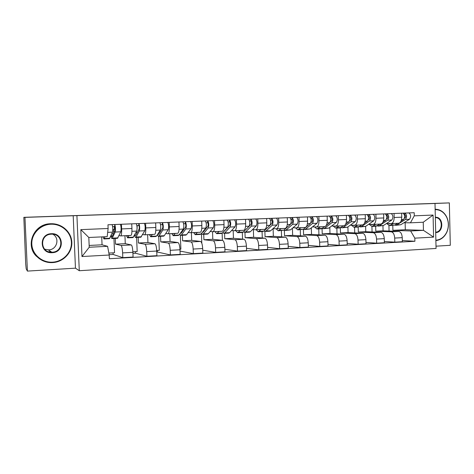 <?xml version="1.0" encoding="UTF-8"?>
<svg xmlns="http://www.w3.org/2000/svg" width="474" height="474" viewBox="0 0 474 474"><rect width="100%" height="100%" fill="white"/><g stroke="black" fill="none" stroke-linecap="round" stroke-linejoin="round"><path stroke-width="0.71" d="M436.009 246.178L450.3 245.307L449.334 202.902L23.836 217.335L24.956 217.376L27.409 271.098L75.455 268.166L79.288 270.719L436.062 248.453L435.008 203.47L24.956 217.376M27.409 271.098L26.194 268.841L25.691 263.846L23.836 217.335M449.334 202.902L435.008 203.47M115.283 238.416L115.514 244.14L121.101 245.455C121.854 246.059 122.357 248.542 122.612 252.903L122.802 257.643L133.076 257.056L132.886 252.34C132.631 248.003 132.098 245.538 131.286 244.945L125.266 243.654L124.946 235.708M120.799 235.892L130.907 235.436C131.683 235.122 132.021 232.811 131.932 228.492L121.64 228.924C121.741 233.261 121.433 235.59 120.716 235.898L119.027 235.631M121.64 228.924L121.451 224.249M108.848 253.069L114.53 252.761L113.95 238.475M113.724 233.042L113.576 229.481M113.049 252.843L113.114 254.443L122.802 257.643M131.932 228.492L131.748 223.847M138.189 237.344L138.414 243.002L145.003 244.252C145.885 244.833 146.46 247.28 146.721 251.587L146.904 256.268L156.918 255.699L156.734 251.042C156.473 246.758 155.875 244.329 154.939 243.749L147.935 242.528L147.627 234.671M145.607 223.295L145.791 227.911C145.868 232.195 145.482 234.5 144.635 234.808L142.656 234.559M132.856 251.771L137.17 251.534L136.613 237.421M136.423 232.675L136.388 231.739M135.416 251.629L135.481 253.217L146.904 256.268M144.73 234.808L154.571 234.357C155.478 234.043 155.893 231.756 155.822 227.49L155.65 222.904M160.55 236.301L160.769 241.894L168.311 243.073C169.325 243.642 169.959 246.053 170.225 250.308L170.397 254.929L180.161 254.372L179.99 249.774C179.723 245.544 179.059 243.15 178.005 242.581L170.065 241.426L169.775 233.664M169.165 222.371L169.337 226.922C169.396 231.158 168.934 233.433 167.962 233.747L165.704 233.516M156.71 250.479L159.282 250.337L158.743 236.384M157.267 250.45L157.327 252.014L170.397 254.929M168.069 233.741L177.655 233.309C178.68 232.989 179.172 230.725 179.119 226.513L178.953 221.98M182.395 235.282L182.603 240.804L191.052 241.924C192.177 242.481 192.877 244.857 193.149 249.057L193.315 253.626L202.842 253.08L202.676 248.536C202.404 244.359 201.681 241.995 200.508 241.444L191.686 240.354L191.401 232.681M192.136 221.465L192.302 225.962C192.337 230.145 191.81 232.396 190.714 232.71L188.202 232.497M179.966 249.217L180.878 249.17L180.357 235.199M180.043 251.096L193.315 253.626M190.838 232.704L200.176 232.284C201.32 231.964 201.877 229.724 201.847 225.565L201.687 221.085M203.731 234.286L203.927 239.743L213.247 240.798C214.485 241.343 215.237 243.689 215.516 247.837L215.676 252.352L224.972 251.818L224.812 247.333C224.534 243.203 223.758 240.875 222.472 240.336L212.802 239.305L212.536 231.673M214.544 220.582L214.704 225.026C214.722 229.155 214.13 231.383 212.921 231.703L210.16 231.502M201.811 243.239L201.456 233.445M202.736 250.219L215.676 252.352M213.057 231.697L222.158 231.282C223.408 230.962 224.03 228.746 224.018 224.635L223.864 220.214M224.581 233.309L224.771 238.712L234.908 239.708C236.248 240.235 237.059 242.552 237.338 246.652L237.492 251.107L246.569 250.592L246.421 246.154C246.136 242.078 245.301 239.779 243.914 239.252L233.445 238.28L233.184 230.631M236.419 219.717L236.567 224.107C236.567 228.19 235.91 230.394 234.594 230.714L231.596 230.536M222.383 240.324L222.134 233.285M224.883 249.283L237.492 251.107M234.749 230.708L243.612 230.305C244.969 229.985 245.656 227.793 245.662 223.728L245.514 219.355M244.963 232.361L245.141 237.699L256.055 238.635C257.501 239.157 258.366 241.438 258.65 245.491L258.792 249.893L267.656 249.389L267.514 245.005C267.229 240.976 266.341 238.706 264.853 238.191L253.62 237.278L253.365 229.629M257.767 218.875L257.909 223.213C257.897 227.247 257.181 229.428 255.759 229.748L252.541 229.582M242.552 239.121L242.327 232.479M246.492 248.317L258.792 249.893M255.924 229.742L264.563 229.351C266.027 229.025 266.767 226.856 266.791 222.845L266.649 218.526M264.883 231.407L265.055 236.71L276.715 237.593C278.256 238.102 279.168 240.354 279.459 244.353L279.595 248.708L288.251 248.216L288.115 243.885C287.825 239.903 286.889 237.664 285.307 237.16L273.35 236.295L273.101 228.664M278.617 218.052L278.753 222.342C278.718 226.329 277.948 228.486 276.431 228.812L273 228.658M262.282 237.984L262.069 231.561M267.585 247.333L279.595 248.708M276.603 228.8L285.034 228.421C286.586 228.095 287.386 225.95 287.422 221.98L287.285 217.708M284.364 230.352L284.53 235.738L296.896 236.573C298.525 237.071 299.491 239.293 299.781 243.245L299.912 247.552L308.367 247.067L308.236 242.789C307.946 238.855 306.962 236.639 305.292 236.147L292.642 235.335L292.422 228.237M298.976 217.252L299.106 221.488C299.058 225.434 298.235 227.567 296.623 227.887L292.991 227.751M281.58 236.887L281.378 230.66M288.192 246.344L299.912 247.552M296.807 227.881L305.031 227.508C306.678 227.182 307.525 225.055 307.579 221.133L307.448 216.914M303.413 229.25L303.585 234.79L316.614 235.578C318.338 236.064 319.34 238.256 319.636 242.167L319.76 246.421L328.026 245.947L327.901 241.716C327.605 237.829 326.58 235.643 324.826 235.163L311.519 234.399L311.317 227.834M318.872 216.464L318.996 220.653C318.931 224.552 318.054 226.667 316.359 226.993L312.532 226.862M300.457 235.839L300.273 229.777M308.313 245.354L319.76 246.421M316.555 226.981L324.572 226.619C326.308 226.294 327.202 224.19 327.273 220.309L327.149 216.138M322.065 228.634L322.219 233.866L335.894 234.6C337.695 235.074 338.744 237.243 339.04 241.106L339.165 245.313L347.241 244.857L347.122 240.668C346.82 236.822 345.753 234.666 343.923 234.197L329.987 233.481L329.809 227.384M338.312 215.7L338.43 219.841C338.353 223.698 337.429 225.784 335.651 226.116L331.64 225.997M318.937 234.826L318.759 228.912M327.978 244.365L339.165 245.313M335.853 226.104L343.68 225.748C345.493 225.423 346.441 223.337 346.518 219.503L346.405 215.38M340.314 227.893L340.462 232.959L354.742 233.646C356.62 234.115 357.71 236.253 358.012 240.075L358.125 244.234L366.023 243.784L365.91 239.643C365.608 235.845 364.5 233.712 362.592 233.249L348.064 232.58L347.898 226.892M357.313 214.947L357.432 219.047C357.343 222.857 356.365 224.925 354.511 225.257L350.322 225.15M337.026 233.842L336.854 228.065M347.199 243.387L358.125 244.234M354.718 225.245L362.361 224.895C364.251 224.569 365.247 222.507 365.336 218.715L365.229 214.639M358.178 227.07L358.314 232.07L373.174 232.716C375.13 233.172 376.255 235.288 376.557 239.062L376.67 243.18L384.39 242.735L384.284 238.641C383.981 234.885 382.838 232.781 380.853 232.331L365.756 231.703L365.608 226.371L373.725 220.819C375.266 218.301 375.088 216.138 373.192 214.325M375.894 214.218L376.006 218.265C375.906 222.039 374.887 224.089 372.955 224.415L368.6 224.321M354.73 232.888L354.576 227.236M365.987 242.421L376.67 243.18M373.174 224.403L380.634 224.066C382.595 223.74 383.632 221.696 383.739 217.945L383.632 213.91M375.663 226.252L375.799 231.205L391.204 231.804C393.23 232.254 394.398 234.34 394.7 238.072L394.806 242.143L402.361 241.71L402.254 237.664C401.952 233.949 400.773 231.869 398.717 231.425L383.081 230.838L382.951 225.772M394.072 213.501L394.172 217.507C394.06 221.234 392.999 223.266 390.997 223.592L386.488 223.515M372.072 231.964L371.924 226.424M384.361 241.467L394.806 242.143M391.222 223.586L398.51 223.254C400.542 222.922 401.62 220.902 401.739 217.187L401.638 213.199M375.799 231.205L383.081 230.838M358.314 232.07L365.756 231.703M340.462 232.959L348.064 232.58M322.219 233.866L329.987 233.481M303.585 234.79L311.519 234.399M284.53 235.738L292.642 235.335M265.055 236.71L273.35 236.295M245.141 237.699L253.62 237.278M224.771 238.712L233.445 238.28M203.927 239.743L212.802 239.305M182.603 240.804L191.686 240.354M160.769 241.894L170.065 241.426M138.414 243.002L147.935 242.528M115.514 244.14L125.266 243.654M107.598 246.32L109.216 255.03L81.978 256.535L80.829 229.629L108.119 228.498L107.201 236.644L88.816 237.48L89.231 247.25L107.598 246.32L102.052 244.809L101.72 236.893M89.153 245.449L102.052 244.809M392.786 225.452L392.916 230.352L405.311 229.736L423.448 230.328L423.252 222.235L410.437 222.821L414.276 215.836L414.199 212.708L107.965 224.783L108.119 228.498M414.276 215.836L433.07 215.054L433.591 237.119L414.827 238.155L410.644 230.974L423.448 230.328L433.591 237.119M109.216 255.03L109.37 258.733L414.904 241.272L414.827 238.155M79.288 270.719L76.924 215.694M75.455 268.166L73.197 215.729M405.311 229.736L405.134 222.739M392.916 230.352L410.644 230.974M410.437 222.821L403.99 222.721M402.331 240.525L414.904 241.272M157.327 252.014L156.776 252.044M135.481 253.217L132.927 253.353M113.114 254.443L109.144 254.662M389.059 231.063L388.917 225.517M81.978 256.535L89.231 247.25M80.829 229.629L88.816 237.48M423.252 222.235L433.07 215.054M111.236 235.134L111.947 236.609L112.308 236.271L115.01 230.115L114.678 224.516M111.828 233.759L113.44 233.688M110.94 235.827C111.283 237.539 111.645 238.452 112.03 238.57L115.194 232.035C115.656 229.179 115.508 226.673 114.761 224.516M112.137 238.564L117.499 238.309L120.817 231.792C121.308 228.942 121.16 226.442 120.378 224.291M112.628 226.578L114.761 226.495M104.108 236.787L103.64 236.804M104.025 238.943L109.441 238.689L112.528 232.147C112.978 229.292 112.83 226.779 112.095 224.617M103.03 236.834L103.925 238.943L105.08 236.739M112.806 229.517L114.435 229.446L114.317 226.513M134.794 234.731L135.41 235.537L135.842 235.199L139.125 229.096C139.403 227.621 139.315 226.424 138.87 225.517L138.781 223.568M135.878 232.698L137.217 232.639M134.391 235.483L135.493 237.474L136.038 237.041L139.326 230.986C139.901 228.16 139.753 225.689 138.882 223.562M135.617 237.468L140.825 237.225L144.807 230.749C145.411 227.929 145.263 225.464 144.357 223.349M136.897 225.594L138.864 225.517M127.903 235.572L127.506 235.898L127.168 235.602M127.707 237.835L132.963 237.593L136.725 231.099C137.294 228.272 137.14 225.796 136.281 223.663M126.487 235.637L127.583 237.841L129.07 235.519M137.087 228.498L137.176 225.588M157.806 234.073L158.304 234.494L158.808 234.15L162.635 228.101C162.967 226.637 162.884 225.458 162.369 224.569L162.292 222.638M159.323 231.662L160.413 231.614M157.291 234.903L158.387 236.402L159.021 235.975L162.855 229.967C163.542 227.17 163.394 224.729 162.398 222.638M158.529 236.396L163.589 236.159L164.247 235.732L168.205 229.736C168.916 226.945 168.762 224.51 167.743 222.424M160.567 224.64L162.363 224.563M151.064 234.517L150.59 234.843L150.199 234.559M150.809 236.757L155.916 236.52L156.544 236.093L160.319 230.074C161 227.277 160.846 224.83 159.862 222.733M149.411 234.594L150.667 236.763L152.415 234.452M52.644 262.163C63.22 261.612 71.906 252.31 71.396 242.279C71.047 232.248 61.567 223.764 50.961 224.226C40.355 224.534 31.266 233.901 31.817 244.163C32.202 254.443 42.079 262.863 52.644 262.163M50.908 223.752C61.768 223.284 71.467 231.97 71.829 242.244C72.35 252.506 63.457 262.033 52.632 262.596L51.198 262.632C40.829 262.602 31.622 254.117 31.29 244.051C30.834 233.996 39.366 224.729 49.723 223.829L50.908 223.752M52.223 252.695C39.496 253.845 38.59 233.801 51.388 233.723C64.031 232.746 64.891 252.476 52.223 252.695M51.37 234.18L51.145 234.192C39.348 234.506 40.059 252.897 51.832 252.215L52.17 252.204C64.209 252.002 63.392 233.249 51.37 234.18M52.81 234.227C60.133 238.019 56.999 249.816 48.626 249.869L44.633 249.176M50.712 251.475L49.189 251.658M49.018 251.854L48.443 251.676M36.557 256.375C25.004 245.597 33.435 224.587 49.48 223.799L50.659 223.716M435.873 240.223L435.956 240.217C440.885 239.714 444.547 236.887 446.935 231.739C448.902 226.773 448.795 221.903 446.632 217.122C444.014 212.156 440.21 209.656 435.233 209.621L435.15 209.621M435.144 209.241C440.18 209.342 444.019 211.902 446.668 216.926C448.89 221.826 448.991 226.815 446.982 231.893C444.565 237.113 440.867 240.004 435.879 240.573M435.333 217.282L435.416 217.276C443.634 216.571 444.002 232.509 435.772 232.58L435.689 232.58M435.683 232.183C443.32 231.928 442.983 217.187 435.339 217.649M180.298 233.291L181.222 233.131L185.571 227.129C185.956 225.683 185.867 224.522 185.298 223.639L185.216 221.737M182.2 230.648L183.047 230.613M179.646 234.197L180.73 235.359L181.447 234.932L185.808 228.972C186.602 226.205 186.448 223.793 185.34 221.731M180.896 235.353L185.814 235.122L186.549 234.695L191.028 228.746C191.84 225.985 191.686 223.58 190.554 221.524M183.645 223.704L185.287 223.639M173.662 233.486L173.123 233.812L172.684 233.534M173.36 235.702L178.319 235.471L179.03 235.045L183.337 229.078C184.113 226.311 183.959 223.894 182.869 221.826M171.784 233.575L173.2 235.708L175.196 233.415M202.285 232.426L203.103 232.136L207.95 226.181C208.388 224.747 208.287 223.604 207.665 222.733L207.588 220.854M204.525 229.665L205.141 229.635M201.48 233.415L202.546 234.34L203.346 233.913L208.204 228C209.093 225.263 208.933 222.881 207.725 220.848M202.73 234.334L207.511 234.109L208.329 233.682L213.294 227.781C214.207 225.049 214.047 222.673 212.814 220.647M206.166 222.792L207.659 222.733M195.721 232.485L195.122 232.811L194.636 232.533M195.371 234.677L200.194 234.452L200.988 234.026L205.787 228.107C206.67 225.363 206.51 222.981 205.313 220.943M193.635 232.58L195.193 234.683L197.433 232.408M223.941 231.496L229.795 225.257C230.275 223.841 230.174 222.703 229.499 221.85L229.422 219.995M226.311 228.699L226.708 228.681M222.81 232.604L223.858 233.344L224.729 232.918L230.056 227.052C231.045 224.344 230.885 221.992 229.576 219.989M224.06 233.332L228.705 233.119L229.594 232.693L235.027 226.839C236.034 224.137 235.874 221.785 234.541 219.794M228.142 221.903L229.487 221.85M217.264 231.502L216.073 231.555M216.867 233.67L221.559 233.451L222.424 233.03L227.704 227.153C228.675 224.445 228.515 222.087 227.218 220.078M214.971 231.608L216.671 233.682L219.136 231.419M244.874 230.518L251.119 224.35C251.641 222.952 251.54 221.832 250.817 220.991L250.74 219.154M243.648 231.768L244.673 232.373L245.621 231.952L251.398 226.128C252.47 223.45 252.304 221.121 250.9 219.148M244.892 232.361L249.413 232.153L250.373 231.727L256.25 225.914C257.346 223.242 257.181 220.925 255.753 218.952M249.591 221.038L250.805 220.985M238.304 230.548L237.012 230.607M237.865 232.693L242.427 232.479L243.369 232.053L249.093 226.228C250.159 223.544 249.999 221.216 248.601 219.237M235.821 230.66L237.658 232.698L240.336 230.453M270.085 225.215L271.94 223.467C272.509 222.081 272.408 220.973 271.632 220.143L271.561 218.33M264.018 230.927L265.019 231.419L266.033 230.998L272.236 225.221C273.391 222.573 273.225 220.274 271.732 218.324M265.25 231.413L269.647 231.205L270.672 230.785L276.97 225.014C278.149 222.371 277.983 220.078 276.472 218.135M270.536 220.191L271.62 220.143M258.863 229.612L257.477 229.671M258.383 231.733L262.821 231.525L263.828 231.105L269.984 225.322C271.14 222.667 270.968 220.363 269.487 218.413M256.197 229.73L258.158 231.745L261.044 229.511M290.752 223.947L292.286 222.608C292.891 221.234 292.784 220.137 291.966 219.32L291.895 217.53M283.932 230.08L284.904 230.494L285.982 230.074L292.588 224.338C293.827 221.714 293.661 219.444 292.079 217.525M285.147 230.483L290.521 229.86L297.216 224.137C298.478 221.518 298.306 219.255 296.706 217.341M290.995 219.361L291.954 219.32M278.955 228.693L277.48 228.764M278.439 230.797L283.825 230.174L290.39 224.433C291.623 221.808 291.457 219.533 289.887 217.607M276.099 228.794L278.197 230.808L281.278 228.587M310.826 222.863L312.159 221.767C312.804 220.41 312.698 219.326 311.833 218.52L311.768 216.748M303.401 229.244L304.344 229.582L305.481 229.167L312.473 223.479C313.794 220.878 313.622 218.633 311.963 216.737M304.604 229.57L309.919 228.96L316.999 223.278C318.338 220.688 318.161 218.449 316.484 216.559M310.98 218.55L311.821 218.52M298.59 227.798L297.032 227.87M298.039 229.878L303.378 229.262L310.328 223.568C311.637 220.967 311.471 218.721 309.818 216.825M295.545 227.846L297.785 229.89L301.049 227.686M330.414 221.85L331.587 220.943C332.268 219.598 332.156 218.526 331.255 217.732L331.19 215.978M322.45 228.409L323.357 228.699L324.554 228.278L331.913 222.632C333.305 220.06 333.133 217.839 331.391 215.972M323.629 228.681L328.891 228.077L336.339 222.442C337.743 219.877 337.571 217.661 335.811 215.8M330.514 217.762L331.243 217.732M317.799 226.928L316.128 226.987M317.213 228.983L321.301 228.794L324.785 226.608M314.564 226.933L316.94 228.995L320.383 226.809M326.183 225.529L329.815 222.727C331.202 220.149 331.024 217.927 329.294 216.055M349.545 220.896L350.582 220.137C351.293 218.804 351.181 217.75 350.239 216.962L350.173 215.232M341.079 227.585L341.95 227.828L343.206 227.413L350.914 221.808C352.378 219.261 352.2 217.068 350.387 215.226M342.234 227.816L347.454 227.212L355.239 221.625C356.715 219.083 356.537 216.891 354.712 215.054M349.611 216.991L350.227 216.962M336.581 226.074L335.622 226.388L334.762 226.086M335.959 228.107L339.947 227.923L343.591 225.754M333.169 226.045L335.681 228.118L339.289 225.95M345.593 224.291L348.864 221.897C350.316 219.349 350.144 217.151 348.337 215.303M368.251 219.977L369.151 219.349C369.898 218.034 369.785 216.985 368.808 216.215L368.742 214.497M359.304 226.773L361.455 226.56L369.495 221.002C371.024 218.478 370.846 216.31 368.962 214.491M360.441 226.963L365.608 226.371L361.455 226.56M368.28 216.233L368.79 216.215M354.955 225.233L353.954 225.553L353 225.215M354.303 227.253L358.184 227.07L361.988 224.913M351.376 225.18L354.007 227.265L357.781 225.109M364.512 223.159L367.492 221.091C369.009 218.567 368.831 216.393 366.959 214.568M386.535 219.101L387.317 218.579C388.093 217.276 387.975 216.239 386.962 215.48L386.903 213.78M377.138 225.968L379.313 225.731L387.667 220.214C389.261 217.72 389.083 215.569 387.134 213.774M378.264 226.134L383.377 225.541L391.808 220.037C393.408 217.542 393.23 215.403 391.269 213.608M386.535 215.492L386.95 215.48M372.937 224.415L371.894 224.735L370.858 224.374M372.25 226.412L376.03 226.234L379.988 224.095M369.199 224.338L371.948 226.43L375.87 224.285M382.992 222.105L385.706 220.303C387.294 217.797 387.11 215.652 385.172 213.851M404.417 218.253L405.086 217.827C405.892 216.535 405.774 215.51 404.731 214.758L404.672 213.081M394.593 225.18L396.791 224.919L405.448 219.444C407.101 216.968 406.917 214.846 404.909 213.075M395.707 225.316L400.773 224.735L409.5 219.266C411.159 216.802 410.982 214.681 408.955 212.915M404.399 214.769L404.713 214.758M390.576 223.586L389.45 223.929L388.336 223.544M389.824 225.594L394.907 225.008L397.603 223.295M386.642 223.515L389.504 225.606L393.574 223.479M401.045 221.109L403.528 219.527C405.175 217.051 404.992 214.923 402.989 213.146M398.717 231.425L391.204 231.804M380.853 232.331L373.174 232.716M362.592 233.249L354.742 233.646M343.923 234.197L335.894 234.6M324.826 235.163L316.614 235.578M305.292 236.147L296.896 236.573M285.307 237.16L276.715 237.593M264.853 238.191L256.055 238.635M243.914 239.252L234.908 239.708M222.472 240.336L213.247 240.798M200.508 241.444L191.052 241.924M178.005 242.581L168.311 243.073M154.939 243.749L145.003 244.252M131.286 244.945L121.101 245.455M383.739 217.945L376.006 218.265M365.336 218.715L357.432 219.047M346.518 219.503L338.43 219.841M327.273 220.309L318.996 220.653M307.579 221.133L299.106 221.488M287.422 221.98L278.753 222.342M266.791 222.845L257.909 223.213M245.662 223.728L236.567 224.107M224.018 224.635L214.704 225.026M201.847 225.565L192.302 225.962M179.119 226.513L169.337 226.922M155.822 227.49L145.791 227.911M401.739 217.187L394.172 217.507M384.284 238.641L376.557 239.062M365.91 239.643L358.012 240.075M347.122 240.668L339.04 241.106M327.901 241.716L319.636 242.167M308.236 242.789L299.781 243.245M288.115 243.885L279.459 244.353M267.514 245.005L258.65 245.491M246.421 246.154L237.338 246.652M224.812 247.333L215.516 247.837M202.676 248.536L193.149 249.057M179.99 249.774L170.225 250.308M156.734 251.042L146.721 251.587M132.886 252.34L122.612 252.903M402.254 237.664L394.7 238.072M112.486 238.138L117.973 237.883M115.194 232.035L120.817 231.792M104.351 238.517L109.885 238.262M107.687 232.361L112.528 232.147M136.038 237.041L141.394 236.793M139.326 230.986L144.807 230.749M128.104 237.415L133.502 237.16M131.938 231.306L136.725 231.099M159.021 235.975L164.247 235.732M162.855 229.967L168.205 229.736M151.277 236.336L156.544 236.093M155.804 230.269L160.319 230.074M181.447 234.932L186.549 234.695M185.808 228.972L191.028 228.746M173.887 235.282L179.03 235.045M179.083 229.262L183.337 229.078M203.346 233.913L208.329 233.682M208.204 228L213.294 227.781M195.963 234.257L200.988 234.026M201.788 228.278L205.787 228.107M224.729 232.918L229.594 232.693M230.056 227.052L235.027 226.839M217.525 233.255L222.424 233.03M223.941 227.319L227.704 227.153M245.621 231.952L250.373 231.727M251.398 226.128L256.25 225.914M238.576 232.278L243.369 232.053M245.562 226.376L249.093 226.228M266.033 230.998L270.672 230.785M272.236 225.221L276.97 225.014M259.148 231.318L263.828 231.105M266.672 225.464L269.984 225.322M285.982 230.074L290.521 229.86M292.588 224.338L297.216 224.137M279.251 230.388L283.825 230.174M287.291 224.569L290.39 224.433M305.481 229.167L309.919 228.96M312.473 223.479L316.999 223.278M298.904 229.469L303.378 229.262M307.43 223.698L310.328 223.568M324.554 228.278L328.891 228.077M331.913 222.632L336.339 222.442M318.119 228.581L322.492 228.373M327.107 222.839L329.815 222.727M343.206 227.413L347.454 227.212M350.914 221.808L355.239 221.625M336.913 227.704L341.191 227.502M346.34 222.01L348.864 221.897M369.495 221.002L373.725 220.819M355.299 226.85L359.488 226.655M365.146 221.192L367.492 221.091M379.313 225.731L383.377 225.541M387.667 220.214L391.808 220.037M373.287 226.015L377.387 225.82M383.537 220.392L385.706 220.303M396.791 224.919L400.773 224.735M405.448 219.444L409.5 219.266M390.896 225.191L394.907 225.008M401.519 219.616L403.528 219.527M51.832 252.215L48.312 249.881"/></g></svg>
